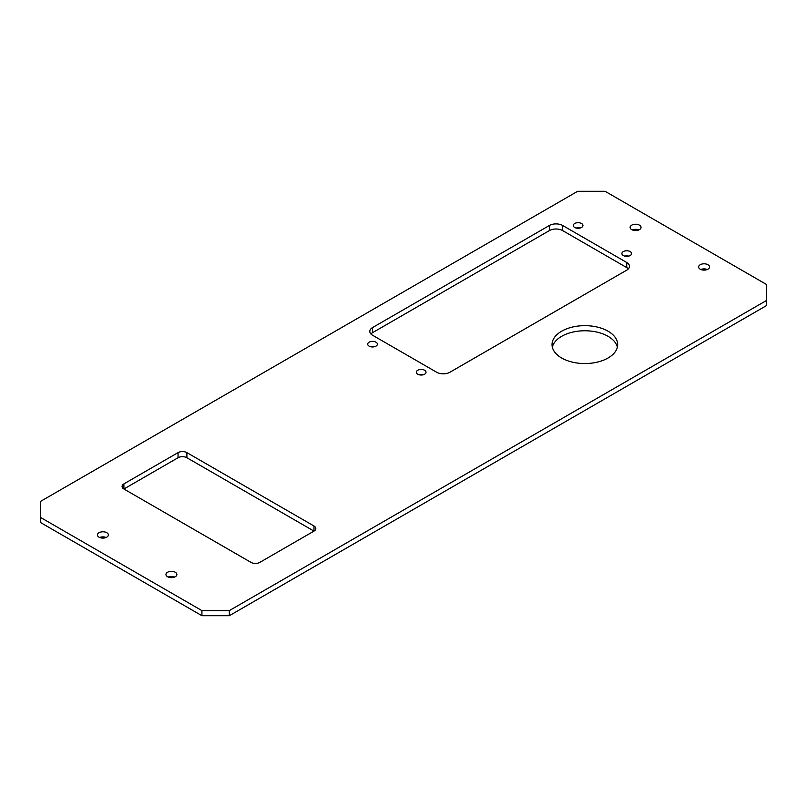 <?xml version="1.0" encoding="UTF-8"?>
<svg xmlns="http://www.w3.org/2000/svg" width="807" height="807" viewBox="0 0 807 807"><rect width="100%" height="100%" fill="white"/><g stroke="black" fill="none" stroke-linecap="round" stroke-linejoin="round"><path stroke-width="1.21" d="M630.166 251.582A4.842 2.794 0 0 0 624.88 250.977A4.842 2.794 0 0 0 621.894 253.559A4.842 2.794 0 0 0 623.317 255.537A4.842 2.794 0 0 0 628.592 256.142A4.842 2.794 0 0 0 631.588 253.559A4.842 2.794 0 0 0 630.166 251.582M624.759 256.112A4.842 2.794 180 0 1 628.724 256.112M375.981 342.188A4.842 2.794 0 0 0 370.706 341.573A4.842 2.794 0 0 0 367.71 344.165A4.842 2.794 0 0 0 369.132 346.142A4.842 2.794 0 0 0 374.408 346.748A4.842 2.794 0 0 0 377.404 344.165A4.842 2.794 0 0 0 375.981 342.188M370.574 346.717A4.842 2.794 180 0 1 374.539 346.717M424.613 370.262A4.842 2.794 0 0 0 419.327 369.646A4.842 2.794 0 0 0 416.341 372.239A4.842 2.794 0 0 0 417.754 374.216A4.842 2.794 0 0 0 423.039 374.821A4.842 2.794 0 0 0 426.025 372.239A4.842 2.794 0 0 0 424.613 370.262M419.196 374.791A4.842 2.794 180 0 1 423.161 374.791M581.534 223.509A4.842 2.794 0 0 0 576.259 222.903A4.842 2.794 0 0 0 573.273 225.486A4.842 2.794 0 0 0 574.685 227.463A4.842 2.794 0 0 0 579.971 228.068A4.842 2.794 0 0 0 582.957 225.486A4.842 2.794 0 0 0 581.534 223.509M576.127 228.038A4.842 2.794 180 0 1 580.092 228.038M106.121 537.492A5.467 3.157 0 0 0 99.675 537.492M106.766 532.701A5.467 3.157 0 0 0 100.804 532.025A5.467 3.157 0 0 0 97.435 534.94A5.467 3.157 0 0 0 99.029 537.169A5.467 3.157 0 0 0 104.991 537.855A5.467 3.157 0 0 0 108.37 534.94A5.467 3.157 0 0 0 106.766 532.701M174.645 577.045A5.467 3.157 0 0 0 168.199 577.045M175.29 572.264A5.467 3.157 0 0 0 169.329 571.578A5.467 3.157 0 0 0 165.949 574.493A5.467 3.157 0 0 0 167.553 576.733A5.467 3.157 0 0 0 173.515 577.419A5.467 3.157 0 0 0 176.894 574.493A5.467 3.157 0 0 0 175.29 572.264M617.375 347.161A32.825 18.944 0 0 0 608.064 336.317A32.825 18.944 0 0 0 574.372 331.758A32.825 18.944 0 0 0 552.331 347.161M608.064 331.213A32.825 18.944 0 0 0 572.294 327.097A32.825 18.944 0 0 0 552.028 344.609A32.825 18.944 0 0 0 561.642 358.005A32.825 18.944 0 0 0 597.412 362.111A32.825 18.944 0 0 0 617.678 344.609A32.825 18.944 0 0 0 608.064 331.213M638.801 229.955A5.467 3.157 0 0 0 632.355 229.955M639.447 225.163A5.467 3.157 0 0 0 633.485 224.477A5.467 3.157 0 0 0 630.106 227.403A5.467 3.157 0 0 0 631.71 229.632A5.467 3.157 0 0 0 637.671 230.318A5.467 3.157 0 0 0 641.051 227.403A5.467 3.157 0 0 0 639.447 225.163M707.325 269.508A5.467 3.157 0 0 0 700.88 269.508M707.971 264.726A5.467 3.157 0 0 0 702.009 264.04A5.467 3.157 0 0 0 698.63 266.956A5.467 3.157 0 0 0 700.234 269.195A5.467 3.157 0 0 0 706.196 269.871A5.467 3.157 0 0 0 709.565 266.956A5.467 3.157 0 0 0 707.971 264.726M766.65 284.568L605.079 191.289L577.671 191.289L40.35 501.5L40.35 517.327L201.921 610.606L229.329 610.606L766.65 300.396L766.65 284.568M178.054 457.73L178.054 452.626L123.895 483.897L123.895 489.002L250.987 562.378A6.254 3.611 180 0 0 259.834 562.378L313.984 531.107L186.891 457.73A6.254 3.611 0 0 0 178.054 457.73L123.895 489.002A6.254 3.611 180 0 1 122.069 486.45A6.254 3.611 180 0 1 123.895 483.897M178.054 452.626A6.254 3.611 180 0 1 186.891 452.626L186.891 457.73M313.984 526.003A6.254 3.611 180 0 1 315.819 528.555A6.254 3.611 180 0 1 313.984 531.107L313.984 526.003L186.891 452.626M628.381 268.872A9.381 5.417 0 0 0 626.736 267.591L562.64 230.59A9.381 5.417 0 0 0 549.375 230.59L549.375 225.486L372.552 327.571L372.552 332.676A9.381 5.417 0 0 0 370.917 333.957M549.375 225.486A9.381 5.417 180 0 1 562.64 225.486L562.64 230.59M626.736 267.591L626.736 262.487L562.64 225.486M626.736 262.487A9.381 5.417 180 0 1 629.49 266.32A9.381 5.417 180 0 1 626.736 270.143L449.913 372.239A9.381 5.417 180 0 1 436.658 372.239L372.552 335.228A9.381 5.417 180 0 1 369.808 331.405A9.381 5.417 180 0 1 372.552 327.571M40.35 517.327L40.35 522.432L201.921 615.711L229.329 615.711L766.65 305.5L766.65 300.396M549.375 230.59L372.552 332.676M201.921 610.606L201.921 615.711M229.329 610.606L229.329 615.711"/></g></svg>
